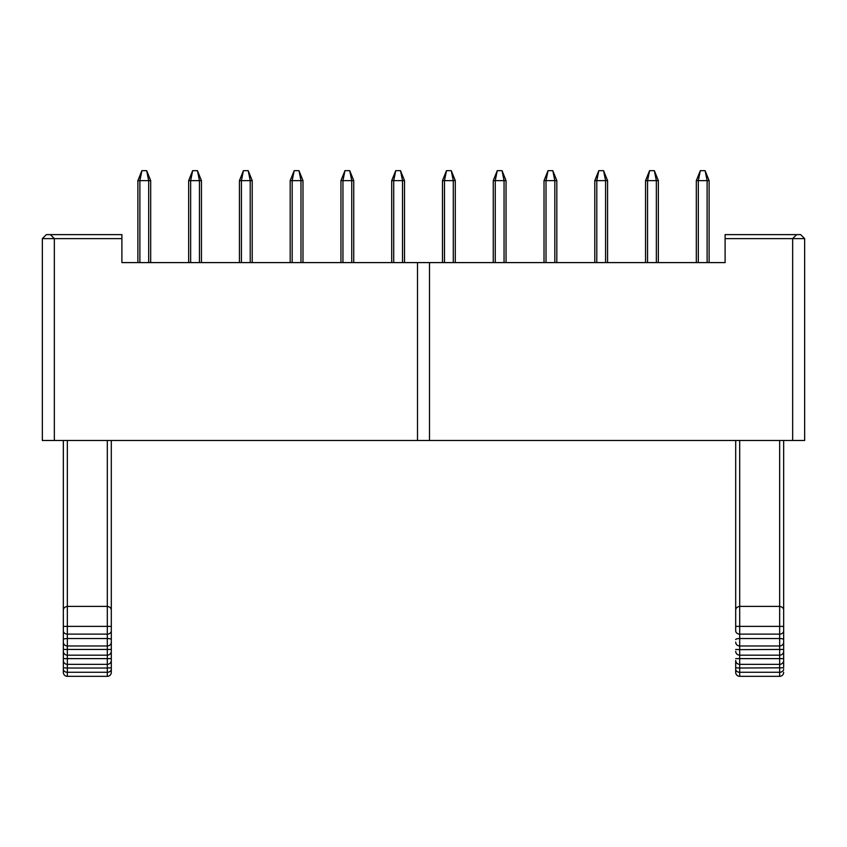<?xml version="1.0" encoding="UTF-8"?>
<svg xmlns="http://www.w3.org/2000/svg" width="847" height="847" viewBox="0 0 847 847"><rect width="100%" height="100%" fill="white"/><g stroke="black" fill="none" stroke-linecap="round" stroke-linejoin="round"><path stroke-width="1.27" d="M54.346 440.493L42.35 440.493L42.35 238.621L46.352 234.619L121.894 234.619L121.894 262.602L417.507 262.602L417.507 440.493L54.346 440.493L54.346 238.621L121.894 238.621M42.35 266.604L42.35 281.596M51.783 236.038L54.346 238.621L42.35 238.621L46.352 234.619M800.648 234.619L804.65 238.621L725.106 238.621L725.106 234.619L800.648 234.619L804.65 238.621L804.65 440.493L417.507 440.493M804.65 296.588L804.65 281.596M796.021 235.254L792.654 238.621L792.654 440.493M725.106 238.621L725.106 262.602L429.493 262.602L429.493 440.493M429.493 262.602L417.507 262.602M783.666 626.367L783.666 440.493L783.666 660.448L783.666 626.367L779.663 626.367L779.663 606.378C782.384 606.907 783.708 608.231 783.666 610.38C783.708 608.231 782.384 606.907 779.663 606.378L779.663 440.493M783.666 666.748L783.666 660.448A4.002 3.896 0 0 1 779.663 664.344L779.663 626.367L739.696 626.367L739.696 634.128L779.663 634.128A4.002 3.324 0 0 0 783.666 630.803M290.182 180.655L290.182 262.602L290.182 180.655L290.182 262.602L290.182 180.655L294.184 170.671L298.98 170.671L302.982 180.655L302.982 262.602L302.982 180.655L302.982 262.602L302.982 180.655L290.182 180.655M252.215 180.655L252.215 262.602L252.215 180.655L252.215 262.602L252.215 180.655L239.426 180.655L239.426 262.602L239.426 180.655L239.426 262.602L239.426 180.655L243.417 170.671L248.213 170.671L252.215 180.655M188.659 262.602L188.659 180.655L192.65 170.671L197.446 170.671L201.448 180.655L201.448 262.602M150.681 180.655L150.681 262.602L150.681 180.655L150.681 262.602L150.681 180.655L137.892 180.655L137.892 262.602L137.892 180.655L137.892 262.602L137.892 180.655L141.883 170.671L146.679 170.671L150.681 180.655M199.447 262.602L199.447 180.655L201.448 180.655L197.446 170.671L201.448 180.655L197.446 170.671L199.447 180.655L188.659 180.655M556.818 180.655L556.818 262.602L556.818 180.655L556.818 262.602L556.818 180.655L544.018 180.655L544.018 262.602L544.018 180.655L544.018 262.602L544.018 180.655L548.02 170.671L552.816 170.671L556.818 180.655M709.108 180.655L709.108 262.602L709.108 180.655L709.108 262.602L709.108 180.655L696.319 180.655L700.321 170.671L705.117 170.671L709.108 180.655M658.341 180.655L658.341 262.602L658.341 180.655L658.341 262.602L658.341 180.655L645.552 180.655L649.554 170.671L654.35 170.671L658.341 180.655L654.35 170.671L658.341 180.655L654.35 170.671L656.351 180.655L656.351 262.602M607.574 180.655L607.574 262.602L607.574 180.655L607.574 262.602L607.574 180.655L594.785 180.655L594.785 262.602L594.785 180.655L594.785 262.602L594.785 180.655L598.787 170.671L603.583 170.671L607.574 180.655L603.583 170.671L607.574 180.655L603.583 170.671L605.584 180.655L605.584 262.602M696.319 262.602L696.319 180.655M645.552 262.602L645.552 180.655M506.051 180.655L506.051 262.602L506.051 180.655L506.051 262.602L506.051 180.655L493.25 180.655L493.25 262.602L493.25 180.655L493.25 262.602L493.25 180.655L497.253 170.671L502.049 170.671L506.051 180.655M455.284 180.655L455.284 262.602L455.284 180.655L455.284 262.602L455.284 180.655L442.483 180.655L442.483 262.602L442.483 180.655L442.483 262.602L442.483 180.655L446.485 170.671L451.282 170.671L455.284 180.655M404.517 180.655L404.517 262.602L404.517 180.655L404.517 262.602L404.517 180.655L391.716 180.655L391.716 262.602L391.716 180.655L391.716 262.602L391.716 180.655L395.718 170.671L400.515 170.671L404.517 180.655M349.747 170.671L353.75 180.655L353.75 262.602L353.75 180.655L353.75 262.602L353.75 180.655L340.949 180.655L340.949 262.602L340.949 180.655L340.949 262.602L340.949 180.655L344.951 170.671L349.747 170.671L353.75 180.655L349.747 170.671L351.749 180.655L351.749 262.602M63.334 440.493L63.334 626.367L63.334 440.493M63.334 666.748L63.334 630.803L63.334 666.748M63.334 660.448A4.002 3.896 0 0 0 67.337 664.344L67.337 668.018L63.334 667.796L63.334 672.338A4.002 4.002 0 0 0 67.337 676.33L107.304 676.33A4.002 4.002 0 0 0 111.306 672.338L111.306 440.493L111.306 626.367L107.304 626.367L107.304 606.378C110.025 606.907 111.349 608.231 111.306 610.38C111.349 608.231 110.025 606.907 107.304 606.378L107.304 440.493M67.337 440.493L67.337 626.367L63.334 626.367L63.334 630.803A4.002 3.324 0 0 0 67.337 634.128L67.337 664.344L107.304 664.344L107.304 626.367L67.337 626.367L67.337 634.128L107.304 634.128A4.002 3.324 0 0 0 111.306 630.803L111.306 660.448A4.002 3.896 0 0 1 107.304 664.344L107.304 668.018L111.306 667.796M735.694 672.338L735.694 669.215L735.694 672.338A4.002 4.002 0 0 0 739.696 676.33L779.663 676.33A4.002 4.002 0 0 0 783.666 672.338M735.694 440.493L735.694 626.367L735.694 440.493M783.666 649.437L739.696 649.649L739.696 664.344A4.002 3.896 0 0 1 735.694 660.448L735.694 669.215A4.002 3.06 -0 0 0 739.696 672.274L779.663 672.274L779.663 664.344L739.696 664.344L739.696 668.018L783.666 667.796M739.696 440.493L739.696 626.367L735.694 626.367L735.694 630.803A4.002 3.324 0 0 0 739.696 634.128L739.696 638.532L779.663 638.532A4.002 1.069 -0 0 1 783.666 639.601M298.98 170.671L300.981 180.655L300.981 262.602M294.184 170.671L292.183 180.655L292.183 262.602M248.213 170.671L250.214 180.655L250.214 262.602M243.417 170.671L241.416 180.655L241.416 262.602M192.65 170.671L190.649 180.655L190.649 262.602M146.679 170.671L148.68 180.655L148.68 262.602M141.883 170.671L139.882 180.655L139.882 262.602M552.816 170.671L554.817 180.655L554.817 262.602M548.02 170.671L546.019 180.655L546.019 262.602M705.117 170.671L707.118 180.655L707.118 262.602M700.321 170.671L698.32 180.655L698.32 262.602M649.554 170.671L647.553 180.655L647.553 262.602M598.787 170.671L596.786 180.655L596.786 262.602M502.049 170.671L504.05 180.655L504.05 262.602M497.253 170.671L495.251 180.655L495.251 262.602M451.282 170.671L453.283 180.655L453.283 262.602M446.485 170.671L444.484 180.655L444.484 262.602M400.515 170.671L402.516 180.655L402.516 262.602M395.718 170.671L393.717 180.655L393.717 262.602M344.951 170.671L342.95 180.655L342.95 262.602M111.306 666.748L111.306 672.338M107.304 606.378L67.337 606.378C64.616 606.907 63.292 608.231 63.334 610.38M63.334 672.338A4.002 4.002 0 0 0 67.337 676.33L67.337 672.274L107.304 672.274L107.304 668.018L67.337 668.018L67.337 672.274A4.002 3.06 -0 0 1 63.334 669.215M735.694 610.38C735.651 608.231 736.975 606.907 739.696 606.378L779.663 606.378M735.694 639.601A4.002 1.069 -0 0 1 739.696 638.532L739.696 645.986L779.663 645.986A4.002 3.896 0 0 0 783.666 642.09M735.694 651.269A4.002 3.896 -0 0 0 739.696 655.165L779.663 655.165A4.002 3.896 0 0 0 783.666 651.269M735.694 658.617L783.666 658.617M779.663 676.33L779.663 672.274A4.002 3.06 -0 0 0 783.666 669.215M63.334 658.617L111.306 658.617M63.334 651.269A4.002 3.896 -0 0 0 67.337 655.165L107.304 655.165A4.002 3.896 0 0 0 111.306 651.269M63.334 649.437L111.306 649.437M63.334 642.09A4.002 3.896 -0 0 0 67.337 645.986L107.304 645.986A4.002 3.896 0 0 0 111.306 642.09M63.334 639.601A4.002 1.069 -0 0 1 67.337 638.532L107.304 638.532A4.002 1.069 -0 0 1 111.306 639.601M735.694 642.09A4.002 3.896 -0 0 0 739.696 645.986L739.696 649.649L735.694 649.437M735.694 667.796L739.696 668.018L739.696 676.33M107.304 676.33L107.304 672.274A4.002 3.06 -0 0 0 111.306 669.215M53.657 237.912L50.354 234.619M794.878 236.398L796.54 234.735M796.656 234.619L792.961 238.314"/></g></svg>
